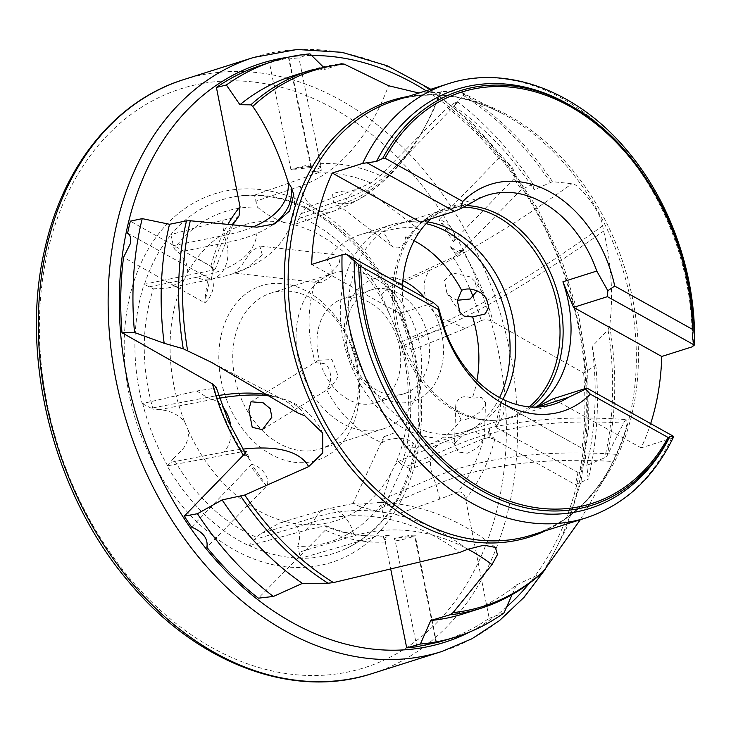 <?xml version="1.0" encoding="UTF-8"?>
<svg xmlns="http://www.w3.org/2000/svg" width="731" height="731" viewBox="0 0 731 731"><rect width="100%" height="100%" fill="white"/><g stroke="black" fill="none" stroke-linecap="round" stroke-linejoin="round"><path stroke-width="0.55" stroke-dasharray="3.65 2.74" d="M473.231 296.996A185.418 137.565 -107.6 0 1 481.181 320.626L465.08 328.612L412.832 349.793A185.446 137.583 -107.6 0 1 415.226 453.384A185.446 137.583 -107.6 0 1 410.932 469.138L483.566 438.646A185.418 137.565 -107.6 0 1 457.981 492.045L439.797 499.127L384.204 518.791A185.446 137.583 -107.6 0 1 345.553 548.835A185.446 137.583 -107.6 0 1 300.578 558.31L378.064 535.896A185.418 137.565 -107.6 0 1 324.546 525.891L305.622 530.313L248.896 545.71A185.446 137.583 -107.6 0 1 167.171 465.885L242.235 451.721A185.418 137.565 -107.6 0 1 214.302 388.316L196.73 390.994L142.216 403.631A185.446 137.583 -107.6 0 1 139.822 300.03A185.446 137.583 -107.6 0 1 144.117 284.286L211.917 270.296L215.362 268.907L130.356 221.155M489.295 428.174L489.094 437.193L491.333 438.445L489.295 428.174L487.239 437.97L483.566 438.646M382.313 442.767L383.866 436.763L394.822 432.706C399.345 435.502 402.598 440.537 404.581 447.82L413.591 443.278L406.509 438.984C394.612 437.75 386.553 439.011 382.313 442.767A110.408 81.909 -107.6 0 1 326.328 389.367L331.015 387.43L338.215 376.419L331.965 359.588L318.542 360.228L315.326 362.677A110.408 81.909 -107.6 0 1 312.009 294.173A110.408 81.909 -107.6 0 1 315.737 281.371C323.522 279.215 331.344 273.33 339.193 263.717L340.482 255.283L326.995 259.733C331.28 265.051 332.952 270.351 332.011 275.633L321.064 282.961L315.737 281.371M360.493 506.784L376.968 511.252L384.762 505.487L380.632 502.343L360.383 504.116L352.972 503.54L360.493 506.784M315.326 362.677L323.888 363.526C331.481 366.13 333.108 383.245 326.328 389.367M262.319 254.918L259.779 246.055L251.236 251.3L241.769 265.307L234.523 273.056L247.151 267.921L262.319 254.918M418.47 233.372L405.659 236.881C404.024 246.338 399.857 249.7 393.159 246.95L391.652 245.954L383.391 231.828C390.592 229.443 407.871 225.34 418.214 229.031L420.097 231.005M368.168 190.745C373.779 190.8 350.176 209.395 334.725 202.24L333.309 201.327L332.55 193.532L342.967 191.102L368.168 190.745L419.174 229.607M457.359 300.267L451.612 297.7L446.888 292.994L444.485 280.393L451.996 272.791L470.344 276.912L475.132 281.718L477.151 290.847M248.896 545.71L256.471 537.175A173.284 128.555 -107.6 0 1 173.53 458.483L167.171 465.885M173.53 458.483L182.339 449.693C186.862 444.101 188.881 437.741 188.415 430.632L184.495 421.394C177.697 414.157 169.263 410.265 159.194 409.716L153.044 409.132A173.284 128.555 -107.6 0 1 153.373 288.827L144.117 284.286M127.587 233.253L208.18 277.917A193.34 143.44 -107.6 0 0 204.781 302.89L209.925 278.94A14.848 7.776 119 0 1 210.665 279.26A14.848 7.776 119 0 1 212.913 289.22A14.848 7.776 119 0 1 204.79 302.89L123.548 257.358M460.978 419.914L455.669 406.427L455.961 404.015C458.419 396.933 463.838 395.023 472.235 398.276L481.254 397.317L485.494 402.617L485.22 404.389C481.099 415.08 465.382 420.608 460.978 419.914A110.408 81.909 -107.6 0 1 427.324 445.078A110.408 81.909 -107.6 0 1 404.581 447.82M454.81 443.288L462.924 435.484L474.373 431.829L484.516 435.914L484.233 437.842L477.425 447.966L467.648 453.193L458.492 452.06L454.527 445.124L454.81 443.288M221.228 335.136A91.594 67.946 -107.6 0 1 307.559 291.696A91.594 67.946 -107.6 0 1 357.249 410.868A91.594 67.946 -107.6 0 1 270.909 454.307A91.594 67.946 -107.6 0 1 221.228 335.136M234.907 337.219A81.689 60.609 -107.6 0 1 270.899 293.122A81.689 60.609 -107.6 0 1 336.763 320.516A81.689 60.609 -107.6 0 1 356.225 404.773A81.689 60.609 -107.6 0 1 320.233 448.871A81.689 60.609 -107.6 0 1 254.37 421.476A81.689 60.609 -107.6 0 1 234.907 337.219M298.202 317.172A81.689 60.609 -107.6 0 1 334.195 273.074A81.689 60.609 -107.6 0 1 400.058 300.468A81.689 60.609 -107.6 0 1 419.521 384.725A81.689 60.609 -107.6 0 1 383.528 428.823A81.689 60.609 -107.6 0 1 317.665 401.429A81.689 60.609 -107.6 0 1 298.202 317.172M318.424 328.429A54.459 40.406 -107.6 0 1 342.419 299.034A54.459 40.406 -107.6 0 1 386.324 317.3A54.459 40.406 -107.6 0 1 399.3 373.468A54.459 40.406 -107.6 0 1 375.305 402.872A54.459 40.406 -107.6 0 1 331.39 384.607A54.459 40.406 -107.6 0 1 318.424 328.429M347.216 319.31A54.459 40.406 -107.6 0 1 371.211 289.915A54.459 40.406 -107.6 0 1 415.126 308.18A54.459 40.406 -107.6 0 1 428.092 364.349A54.459 40.406 -107.6 0 1 404.097 393.744A54.459 40.406 -107.6 0 1 360.191 375.478A54.459 40.406 -107.6 0 1 347.216 319.31M424.601 297.736A64.365 47.753 -107.6 0 1 441.78 366.432A64.365 47.753 -107.6 0 1 381.107 396.96A64.365 47.753 -107.6 0 1 346.192 313.215A64.365 47.753 -107.6 0 1 402.872 280.686M476.932 380.705A110.408 81.909 -107.6 0 1 475.963 385.475A110.408 81.909 -107.6 0 1 472.235 398.276M405.659 236.881A110.408 81.909 -107.6 0 1 414.111 240.755M326.995 259.733A110.408 81.909 -107.6 0 1 360.648 234.569A110.408 81.909 -107.6 0 1 383.391 231.828M499.575 397.6A110.408 81.909 -107.6 0 1 470.28 430.066A110.408 81.909 -107.6 0 1 458.547 435.192A110.408 81.909 -107.6 0 1 369.53 398.157A110.408 81.909 -107.6 0 1 343.232 284.286A110.408 81.909 -107.6 0 1 391.871 224.682A110.408 81.909 -107.6 0 1 404.417 222.114A110.408 81.909 -107.6 0 1 426.109 223.631M502.855 399.281A108.919 80.803 -107.6 0 1 476.429 426.575A108.919 80.803 -107.6 0 1 464.852 431.628A108.919 80.803 -107.6 0 1 377.032 395.105A108.919 80.803 -107.6 0 1 351.09 282.76A108.919 80.803 -107.6 0 1 399.08 223.96A108.919 80.803 -107.6 0 1 411.452 221.429A108.919 80.803 -107.6 0 1 427.736 221.932M529.116 406.847A108.919 80.803 -107.6 0 1 509.16 417.602A108.919 80.803 -107.6 0 1 492.456 420.398A108.919 80.803 -107.6 0 1 395.389 268.734A108.919 80.803 -107.6 0 1 428.119 217.244A108.919 80.803 -107.6 0 1 443.379 209.925A108.919 80.803 -107.6 0 1 463.408 207.12M531.574 407.03A109.659 81.36 -107.6 0 1 511.91 417.502A109.659 81.36 -107.6 0 1 495.106 420.325A109.659 81.36 -107.6 0 1 397.372 267.619A109.659 81.36 -107.6 0 1 430.321 215.791A109.659 81.36 -107.6 0 1 445.691 208.417A109.659 81.36 -107.6 0 1 466.177 205.594M472.856 202.058L438.993 212.785A109.659 81.36 72.4 0 0 431.126 218.733M673.763 436.471L671.524 438.262L641.142 447.884A227.743 168.962 72.4 0 0 650.663 423.605M481.181 320.626C485 319.2 488.975 319.584 493.096 321.795L583.621 372.984L595.838 365.363L592.165 346.412L608.028 329.827L609.654 326.072C613.455 295.223 611.445 263.544 603.632 231.014L602.627 225.861C600.818 210.482 577.527 182.531 571.889 183.709L552.517 181.672L534.187 189.758L532.945 184.175L521.349 189.594L462.12 250.367L459.47 250.578L460.886 252.031L470.865 241.714M592.165 346.412A282.203 209.358 -107.6 0 1 587.706 461.517A282.203 209.358 -107.6 0 1 586.81 465.391L604.784 457.743L606.977 455.943L623.616 423.139C625.106 420.224 626.138 419.128 626.723 419.832L626.376 419.612C554.326 414.322 492.63 422.189 441.286 443.205A29.706 20.879 -113.1 0 1 457.204 444.777A267.345 127.715 9.4 0 1 623.616 423.139M595.838 365.363A302.004 224.051 -107.6 0 1 589.442 473.816A302.004 224.051 -107.6 0 1 588.163 479.253L586.81 465.391M580.341 519.695L605.789 476.128L616.297 454.353C624.283 436.133 627.755 424.629 626.723 419.832M211.917 270.296A185.418 137.565 -107.6 0 1 237.493 216.897L222.014 220.488L170.844 234.633A185.446 137.583 -107.6 0 1 234.057 196.803A185.446 137.583 -107.6 0 1 254.47 195.113L254.863 195.003A185.418 137.565 -107.6 0 1 306.536 207.586L356.189 189.292L370.937 183.052L380.303 175.577L447.226 107.567L457.003 101.426L453.914 106.297L456.043 104.186L463.783 94.125L461.343 92.17L441.241 91.384L440.126 92.389L418.954 93.029M412.832 349.793L402.004 344.283A173.284 128.555 -107.6 0 1 406.189 448.359A173.284 128.555 -107.6 0 1 401.685 464.596L398.468 461.471L394.667 465.757L390.829 473.368L380.952 504.746A173.284 128.555 -107.6 0 1 297.691 546.368L300.578 558.31M184.495 421.394A154.963 114.968 -107.6 0 1 183.801 280.247L187.639 272.636A154.963 114.968 -107.6 0 1 284.624 222.608L292.373 224.243A154.963 114.968 -107.6 0 1 390.062 315.372L393.972 324.61A154.963 114.968 -107.6 0 1 404.298 437.074A154.963 114.968 -107.6 0 1 394.667 465.757M384.204 518.791L380.952 504.746M142.216 403.631L153.044 409.132M170.844 234.633L174.097 248.677A173.284 128.555 -107.6 0 1 257.358 207.056L254.47 195.113M306.536 207.586L298.577 216.248A173.284 128.555 -107.6 0 1 381.518 294.94L387.887 287.539L453.238 257.221L458.072 254.607L460.576 252.177M306.152 207.714A185.446 137.583 -107.6 0 1 387.887 287.539M401.685 464.596L410.932 469.138M416.862 646.725L395.224 540.922A193.34 143.44 -107.6 0 0 414.669 536.015L394.228 538.409A14.848 1.371 -11.3 0 1 415.199 535.494A14.848 1.371 -11.3 0 1 414.669 535.997L436.133 642.841M266.66 486.024L251.647 464.386A14.848 9.192 44.2 0 1 264.649 473.332A14.848 9.192 44.2 0 1 266.66 486.024L206.873 547.327M311.443 166.896L289.138 58.59L288.754 59.01L310.383 164.813A193.34 143.44 -107.6 0 0 290.938 169.72L310.776 167.518A14.848 1.471 168.4 0 0 311.443 166.896A14.848 1.471 168.4 0 0 290.938 169.738L269.483 62.893C282.522 59.01 288.946 57.712 288.754 59.01A301.793 223.896 -107.6 0 1 298.906 57.886L309.981 53.866M513.966 178.629L455.002 239.759A193.34 143.44 -107.6 0 0 438.956 219.702L453.357 241.55A14.848 9.302 -136 0 0 451.868 228.949A14.848 9.302 -136 0 0 438.947 219.711L498.734 158.408C510.786 162.739 515.867 169.473 513.966 178.629A301.793 223.896 -107.6 0 1 521.349 189.594M500.817 402.845L495.079 426.986A14.848 7.877 -60.7 0 0 503.431 413.773A14.848 7.877 -60.7 0 0 501.329 403.092A14.848 7.877 -60.7 0 0 500.817 402.845L582.315 448.514L501.329 403.092M439.797 499.127L436.069 484.662L381.975 507.734M491.333 438.445L492.795 438.609L575.251 484.58L588.163 479.253M489.094 437.193L487.239 437.97M465.08 328.612L453.165 322.636L404.426 345.087M356.189 189.292L347.271 198.01L299.975 214.064M320.598 167.527L311.178 172.032L321.201 170.469L320.955 166.275L298.906 57.886M323.129 66.823L325.551 69.198L342.017 63.67M254.863 195.003L317.418 173.046L321.201 170.469M222.014 220.488L224.289 235.4L173.073 245.68M196.73 390.994L207.193 397.436L150.623 408.327M242.235 451.721L244.547 451.84M305.622 530.313L313.078 522.062L255.073 539.359M383.848 538.583L389.349 535.311L383.254 535.631L383.848 538.583L384.762 539.423L390.838 569.687M378.064 535.896L381.262 536.207L383.254 535.631M390.829 473.368A154.963 114.968 -107.6 0 1 293.844 523.396L286.095 521.76L279.836 522.903L261.278 533.292L256.471 537.175M286.095 521.76A154.963 114.968 -107.6 0 1 188.415 430.632M297.691 546.368C301.117 536.426 299.838 528.769 293.844 523.396M153.373 288.827L168.13 288.041L183.801 280.247M187.639 272.636C187.977 264.777 184.779 258.006 178.035 252.314L174.097 248.677M257.358 207.056C264.887 213.525 273.979 218.706 284.624 222.608M259.158 65.982A301.793 223.896 -107.6 0 1 269.483 62.893M292.373 224.243L296.265 223.86L298.97 218.487L298.577 216.248M381.518 294.94L390.062 315.372M447.226 107.567A301.793 223.896 -107.6 0 1 498.734 158.408M457.003 101.426A302.004 224.051 -107.6 0 1 532.945 184.175M583.621 372.984A301.793 223.896 -107.6 0 1 582.059 448.377C587.797 454.472 586.454 462.513 578.02 472.482A301.793 223.896 -107.6 0 1 575.251 484.58M402.004 344.283L393.972 324.61M292.957 75.805A282.203 209.358 -107.6 0 1 325.551 69.198M453.914 106.297A282.203 209.358 -107.6 0 1 534.187 189.758M457.981 492.045C461.882 491.47 464.423 493.809 465.601 499.081L489.194 618.28A301.793 223.896 -107.6 0 1 441.387 641.361M489.194 618.28L504.024 612.889M388.344 557.397L385.42 541.982L385.867 539.368L384.387 539.533M385.867 539.368L384.762 539.423M234.752 464.021L243.487 455.367L245.543 455.349L244.465 453.732M245.543 455.349L244.83 453.668M199.207 259.496L210.866 266.248L212.182 268.944L212.602 267.162M212.182 268.944L212.922 267.089M317.263 148.338L320.187 163.753L319.145 166.558L320.653 166.385M319.145 166.558L320.955 166.275M459.47 250.578L460.886 252.031M512.093 594.632L516.406 584.946A282.203 209.358 -107.6 0 1 463.372 613.866M516.406 584.946L540.456 573.753L542.932 572.035M506.4 446.248L494.741 439.486L492.831 436.983L492.438 438.755M492.831 436.983L492.795 438.609M570.774 105.684A219.867 163.123 -107.6 0 1 692.367 337.329M537.788 407.066L534.434 408.126A109.659 81.36 72.4 0 0 535.96 407.112M402.543 285.455A109.659 81.36 72.4 0 0 410.52 339.129L444.384 328.402M433.711 302.808L399.848 313.535L311.689 264.439M399.848 313.535L410.52 339.129M438.993 212.785L420.453 222.114M641.142 447.884L552.974 398.797M534.434 408.126L536.463 407.103M578.02 472.482L495.079 426.986M382.212 499.465L433.3 477.672L436.069 484.662A285.264 136.277 9.4 0 1 612.971 461.526M455.002 239.759L453.357 241.55M310.383 164.813L310.776 167.518M208.18 277.917L209.925 278.94M191.641 527.115L251.647 464.386M395.224 540.922L394.228 538.409M459.708 252.917L450.205 246.539L458.072 254.607M450.205 246.539L456.391 255.384M311.178 172.032L319.584 171.036M232.778 224.856L215.362 268.907M211.78 276.821L213.105 267.665M211.232 279.169L213.616 269.273M245.141 452.772L250.313 460.804L246.384 451.493M248.385 457.761L244.73 453.193M250.313 460.804L244.456 451.859M389.349 535.311L381.262 536.207M401.054 342.062L447.089 320.854L453.165 322.636A285.264 52.33 -37.4 0 0 603.632 231.014M298.97 218.487L343.643 203.319L347.271 198.01A285.264 170.159 -97.4 0 0 396.293 165.882A285.264 170.159 -97.4 0 0 424.665 127.249A285.264 170.159 -97.4 0 0 441.241 91.384M178.035 252.314L226.409 242.601L224.289 235.4A285.264 99.379 -164.2 0 0 253.264 226.829M237.493 216.897L239.055 215.855M159.194 409.716L212.62 399.418L207.193 397.436A285.264 89.219 149.3 0 1 218.578 395.471M268.396 394.904A285.264 89.219 149.3 0 1 274.947 396.513A285.264 89.219 149.3 0 1 283.948 400.113A285.264 89.219 149.3 0 1 297.517 412.787M214.302 388.316L216.056 387.037M261.278 533.292L316.075 516.954L313.078 522.062A285.264 207.047 84.3 0 1 459.918 552.417M324.546 525.891L326.647 525.927L325.304 530.158L258.381 598.168M183.874 79.542A311.57 231.151 -107.6 0 1 435.082 184.038A311.57 231.151 -107.6 0 1 509.306 505.395A311.57 231.151 -107.6 0 1 372.024 673.607M498.359 503.732A303.648 225.276 -107.6 0 1 212.136 647.739A303.648 225.276 -107.6 0 1 47.414 252.634A303.648 225.276 -107.6 0 1 333.638 108.617A303.648 225.276 -107.6 0 1 498.359 503.732M253.666 57.438A311.57 231.151 -107.6 0 1 504.874 161.935A311.57 231.151 -107.6 0 1 579.098 483.292A311.57 231.151 -107.6 0 1 441.816 651.504M426.091 90.763A303.648 225.276 -107.6 0 1 578.276 478.421A303.648 225.276 -107.6 0 1 529.207 583.411M506.656 606.913A303.648 225.276 -107.6 0 1 470.161 631.803M416.451 458.118A193.34 143.44 -107.6 0 1 234.212 549.813A193.34 143.44 -107.6 0 1 129.323 298.239A193.34 143.44 -107.6 0 1 311.57 206.544A193.34 143.44 -107.6 0 1 416.451 458.118M167.637 465.784A185.418 137.565 -107.6 0 1 142.682 403.539M301.044 558.146A185.418 137.565 -107.6 0 1 249.372 545.573M411.352 468.946A185.418 137.565 -107.6 0 1 384.643 518.599M230.895 426.867A29.706 21.309 -100.9 0 1 230.055 440.501A29.706 21.309 -100.9 0 1 223.914 452.06L170.615 462.33M407.989 96.501A228.922 169.839 -107.6 0 1 501.603 113.177C464.541 94.326 428.85 90.187 394.53 100.759A227.743 168.962 -107.6 0 1 578.148 177.14A227.743 168.962 -107.6 0 1 632.397 412.037A227.743 168.962 -107.6 0 1 532.058 534.982C566.205 523.871 593.005 499.94 612.459 463.189A228.922 169.839 -107.6 0 1 545.518 530.724M671.524 438.262A227.743 168.962 -107.6 0 1 585.86 517.941M461.343 92.17L501.603 113.177A228.922 169.839 -107.6 0 1 630.286 413.472A228.922 169.839 -107.6 0 1 612.459 463.189L605.789 476.128M609.654 326.072A281.015 208.481 -107.6 0 1 607.297 454.545A281.015 208.481 -107.6 0 1 606.977 455.943M608.028 329.827A282.203 209.358 -107.6 0 1 605.186 455.98A282.203 209.358 -107.6 0 1 604.784 457.743M463.783 94.125A281.015 208.481 -107.6 0 1 552.517 181.672M457.204 444.777L406.235 466.524M602.627 225.861A290.106 53.217 -37.4 0 1 447.089 320.854A29.706 22.597 -114.7 0 1 425.935 298.467A29.706 22.597 -114.7 0 1 430.367 269.94A267.345 49.041 -37.4 0 0 571.889 183.709M430.367 269.94L384.442 291.093M296.265 223.85L333.491 211.213C370.434 197.818 400.049 171.191 422.344 131.361A290.106 173.046 -97.4 0 1 343.643 203.319A29.706 23.675 -108.8 0 1 333.491 211.213A29.706 23.675 -108.8 0 1 300.295 186.149A267.345 159.468 -97.4 0 0 388.545 85.728M300.295 186.149L255.722 201.281M272.38 224.901A290.106 101.07 -164.2 0 1 226.409 242.601A29.706 23.026 -101.3 0 1 210.491 279.544A29.706 23.026 -101.3 0 1 197.068 277.213A267.345 93.139 -164.2 0 0 256.928 227.186M197.068 277.213L148.813 286.899M223.914 452.06A267.345 83.617 149.3 0 1 242.875 449.126M467.447 549.374A290.106 210.555 84.3 0 0 316.075 516.954A29.706 20.24 -106.6 0 1 325.158 509.388A29.706 20.24 -106.6 0 1 353.987 535.841A267.345 194.044 84.3 0 1 467.95 549.182M353.987 535.841L299.326 552.133M310.428 70.277A282.203 209.358 -107.6 0 1 341.24 63.844M463.207 95.377A282.203 209.358 -107.6 0 1 550.379 182.293M540.456 573.753A282.203 209.358 -107.6 0 1 480.843 608.329M448.331 83.727A227.743 168.962 -107.6 0 1 692.12 346.85M572.921 106.945A217.472 161.341 -107.6 0 1 693.18 331.289M616.297 454.353A290.106 138.588 9.4 0 0 433.3 477.672A29.706 20.879 -113.1 0 1 441.286 443.205L398.468 461.471M424.665 127.249L422.344 131.361A290.106 173.046 -97.4 0 0 440.126 92.389M219.455 398.185A290.106 90.735 149.3 0 0 212.62 399.418A29.706 21.309 -100.9 0 1 222.334 406.436M270.333 396.083A290.106 90.735 149.3 0 1 281.526 398.486A290.106 90.735 149.3 0 1 304.946 415.912M500.826 402.854A193.34 143.44 -107.6 0 1 497.427 427.818M494.741 439.486A193.34 143.44 -107.6 0 1 465.601 499.081M266.651 486.033A193.34 143.44 -107.6 0 1 250.605 465.976M453.238 257.221A185.418 137.565 -107.6 0 1 469.978 289.11M462.12 250.367A193.34 143.44 -107.6 0 1 493.096 321.795M317.418 173.046A185.418 137.565 -107.6 0 1 370.937 183.052M320.187 163.753A193.34 143.44 -107.6 0 1 380.303 175.577M210.866 266.248A193.34 143.44 -107.6 0 1 227.88 224.38M288.178 57.228A303.648 225.276 -107.6 0 1 311.644 55.51M385.42 541.982A193.34 143.44 -107.6 0 1 325.304 530.158M388.262 287.365A185.418 137.565 -107.6 0 1 413.225 349.61M144.546 284.213A185.418 137.565 -107.6 0 1 171.264 234.55M545.289 569.266L566.488 528.138L580.944 481.766L588.473 428.448L587.751 372.627L578.833 316.194L562.029 261.068L537.897 209.13L507.268 162.154L471.166 121.739L430.797 89.273M345.553 548.835C379.791 532.305 402.534 500.945 413.792 454.773C429.481 389.047 407.414 304.187 360.858 251.692C321.274 208.216 279.004 189.914 234.057 196.803M413.591 443.278L384.762 505.487M331.015 387.43L262.383 429.636M340.482 255.283L259.779 246.055M486.234 298.111L475.132 281.718M485.494 402.617L484.516 435.914M334.195 273.074L270.899 293.122M371.211 289.915L342.419 299.034M391.871 224.682L360.648 234.569M411.452 221.429L404.417 222.114M443.379 209.925L399.08 223.96M428.119 217.244L430.321 215.791M487.467 195.186L445.691 208.417M553.687 404.27L511.91 417.502M492.456 420.398L495.106 420.325M509.16 417.602L464.852 431.628M476.429 426.575L470.28 430.066M458.547 435.192L427.324 445.078M404.097 393.744L375.305 402.872M383.528 428.823L320.233 448.871M455.669 406.427L454.527 445.124M127.797 233.363L210.665 279.26M436.571 642.65L415.199 535.494M456.043 104.186L396.293 165.882M293.734 194.483C296.585 210.025 291.934 233.326 273.074 251.089C260.647 262.283 245.342 270.406 227.149 275.468L210.491 279.544L168.13 288.041M212.858 363.079L283.948 400.113M322.663 432.971C314.449 415.519 300.733 404.024 281.526 398.486L274.947 396.513M352.972 503.54L325.158 509.388L279.836 522.903M380.632 502.343C421.942 504.326 460.192 519.348 495.371 547.409M459.927 312.238L446.888 292.994M391.652 245.954L333.309 201.327M321.064 282.961L234.523 273.056M318.542 360.228L251.007 401.758M383.866 436.763L352.918 503.558M326.647 525.927C344.328 533.392 361.781 536.664 379.024 535.732"/><path stroke-width="1.1" d="M248.86 409.662L252.213 427.324L262.383 429.636L271.85 417.227L270.232 408.656L263.151 402.79L251.007 401.758L248.86 409.662M420.097 231.005L418.47 233.372M472.655 316.971L464.084 316.121L459.927 312.238L457.304 300.715L461.645 290.28C467.566 287.859 474.145 288.836 481.382 293.213L486.234 298.111L488.747 307.184L485.22 313.91L472.655 316.971A110.408 81.909 -107.6 0 1 476.932 380.705M477.151 290.847L470.134 299.006L457.359 300.267M245.141 452.772L228.3 421.193L216.056 387.037L212.511 383.939L121.986 332.751A301.793 223.896 -107.6 0 1 123.548 257.358L130.42 243.524C131.205 238.215 130.264 234.788 127.587 233.253A301.793 223.896 -107.6 0 1 128.711 228.09A301.793 223.896 -107.6 0 1 130.356 221.155L142.216 218.633L169.519 224.28L186.496 220.853L190.288 220.762L256.928 227.186L274.774 223.86L289.558 210.976L293.734 194.483L291.285 187.41L288.178 182.275C278.794 152.194 266.989 126.902 252.762 106.406A281.015 208.481 -107.6 0 1 344.164 64.081L388.545 85.728L418.954 93.029M402.872 280.686A64.365 47.753 -107.6 0 1 424.601 297.736M414.111 240.755A110.408 81.909 -107.6 0 1 461.645 290.28M426.109 223.631A110.408 81.909 -107.6 0 1 507.186 375.588A110.408 81.909 -107.6 0 1 499.575 397.6M427.736 221.932A108.919 80.803 -107.6 0 1 512.842 372.828A108.919 80.803 -107.6 0 1 502.855 399.281M463.408 207.12A108.919 80.803 -107.6 0 1 557.15 358.802A108.919 80.803 -107.6 0 1 529.116 406.847M466.177 205.594A109.659 81.36 -107.6 0 1 560.229 358.3A109.659 81.36 -107.6 0 1 531.574 407.03M462.796 201.464L460.557 208.719L472.856 202.058A109.659 81.36 -107.6 0 1 487.467 195.186A109.659 81.36 -107.6 0 1 596.77 271.055L607.827 290.719L614.744 286.077A119.071 88.332 72.4 0 0 462.796 201.464L385.073 158.188L382.697 158.408L376.511 161.46L362.667 163.397L332.285 173.028A227.743 168.962 72.4 0 0 317.61 216.294A227.743 168.962 72.4 0 0 311.689 264.439L342.062 254.817L346.796 254.406L360.712 266.303L438.436 309.579A119.071 88.332 72.4 0 0 590.383 394.192L668.107 437.467L669.212 437.641L670.071 436.288L673.662 436.736C653.788 477.964 624.521 505.039 585.86 517.941A227.743 168.962 -107.6 0 1 342.062 254.817M535.96 407.112A109.659 81.36 72.4 0 0 568.142 355.796A109.659 81.36 72.4 0 0 562.907 281.782L596.77 271.055M431.126 218.733A109.659 81.36 72.4 0 0 405.285 265.115A109.659 81.36 72.4 0 0 402.543 285.455M650.663 423.605A227.743 168.962 72.4 0 0 655.817 404.618A227.743 168.962 72.4 0 0 661.747 356.472L692.12 346.85L694.359 345.05L692.367 337.329L693.198 330.86C693.015 241.321 641.827 145.926 572.921 106.945L570.774 105.684A219.867 163.123 -107.6 0 0 376.511 161.46M121.986 332.751L134.531 332.523L164.164 343.268L183.253 348.769L211.35 362.293L297.517 412.787L304.946 415.912L322.663 432.971L322.782 452.882L308.665 466.625L244.757 495.024L222.133 499.913L197.425 513.719L184.258 516.141L244.83 453.668L246.384 451.493L244.547 451.84M184.258 516.141A301.793 223.896 -107.6 0 0 191.641 527.115C203.209 532.004 208.289 538.738 206.873 547.327A301.793 223.896 -107.6 0 0 258.381 598.168L273.367 596.469L302.406 583.375L328.073 583.228L333.482 582.58L459.918 552.417L467.447 549.374L483.94 545.189L495.371 547.409L497.455 554.582L492.009 564.597L453.101 612.624L450.04 614.762L430.778 620.473L420.398 644.029L406.71 647.849L390.838 569.687M450.04 614.762A282.203 209.358 -107.6 0 0 480.843 608.329C503.814 601.01 524.502 588.912 542.932 572.035L580.341 519.695M134.531 332.523A302.004 224.051 -107.6 0 1 140.937 224.079A302.004 224.051 -107.6 0 1 142.216 218.633M232.778 224.856L239.055 215.855L240.015 206.654L216.413 87.455L226.354 85.006A302.004 224.051 -107.6 0 1 271.475 61.861A302.004 224.051 -107.6 0 1 309.981 53.866L323.129 66.823M341.24 63.844L344.164 64.081M273.367 596.469A302.004 224.051 -107.6 0 1 197.425 513.719M216.413 87.455A301.793 223.896 -107.6 0 1 259.158 65.982L271.475 61.861M302.406 583.375A282.203 209.358 -107.6 0 1 222.133 499.913M164.164 343.268A282.203 209.358 -107.6 0 1 169.519 224.28M226.354 85.006L239.923 104.725A282.203 209.358 -107.6 0 1 292.957 75.805L310.428 70.277L342.017 63.67M239.923 104.725L250.824 104.844L252.762 106.406M512.093 594.632L504.024 612.889A302.004 224.051 -107.6 0 1 453.832 637.633L441.387 641.361A301.793 223.896 -107.6 0 1 436.133 642.841L436.571 642.65M453.832 637.633A302.004 224.051 -107.6 0 1 420.398 644.029M436.096 642.677L416.862 646.725A301.793 223.896 -107.6 0 1 406.71 647.849M480.843 608.329L463.372 613.866A282.203 209.358 -107.6 0 1 430.778 620.473M693.18 331.289L692.467 329.352L614.744 286.077M670.071 436.288A219.867 163.123 -107.6 0 1 479.308 494.055A219.867 163.123 -107.6 0 1 354.215 260.41M590.383 394.192L585.641 389.148L568.298 397.399A109.659 81.36 -107.6 0 1 553.687 404.27A109.659 81.36 -107.6 0 1 444.384 328.402L438.372 307.139L438.436 309.579M568.298 397.399L537.788 407.066M367.391 162.995L454.316 211.387L420.453 222.114L332.285 173.028M438.372 307.139L433.711 302.808L346.796 254.406M454.316 211.387L460.557 208.719M536.463 407.103L552.974 398.797L586.838 388.07L585.641 389.148M673.763 436.471L586.838 388.07M661.747 356.472L573.579 307.376L562.907 281.782M694.359 345.05L607.443 296.658L573.579 307.376M607.827 290.719L607.443 296.658M253.264 226.829A285.264 99.379 -164.2 0 0 288.178 182.275M218.578 395.471A285.264 89.219 149.3 0 1 268.396 394.904M372.024 673.607A311.57 231.151 -107.6 0 1 120.816 569.111A311.57 231.151 -107.6 0 1 46.592 247.754A311.57 231.151 -107.6 0 1 183.874 79.542L253.666 57.438A311.57 231.151 -107.6 0 0 116.384 225.651A311.57 231.151 -107.6 0 0 190.608 547.007A311.57 231.151 -107.6 0 0 441.816 651.504L372.024 673.607C292.839 699.713 196.84 663.319 130.081 583.384C54.231 495.828 18.997 358.099 44.746 249.28C63.158 165.334 115.8 100.522 183.874 79.542M529.207 583.411A303.648 225.276 -107.6 0 1 506.656 606.913M470.161 631.803A303.648 225.276 -107.6 0 1 210.793 554.336A303.648 225.276 -107.6 0 1 127.331 227.323A303.648 225.276 -107.6 0 1 288.178 57.228M585.86 517.941L532.058 534.982A227.743 168.962 -107.6 0 1 348.44 458.602A227.743 168.962 -107.6 0 1 294.191 223.713A227.743 168.962 -107.6 0 1 394.53 100.759L448.331 83.727A227.743 168.962 -107.6 0 0 362.667 163.397M545.518 530.724A228.922 169.839 -107.6 0 1 351.757 468.946A228.922 169.839 -107.6 0 1 290.317 224.17A228.922 169.839 -107.6 0 1 407.989 96.501M187.611 350.633A281.015 208.481 -107.6 0 1 189.969 222.16A281.015 208.481 -107.6 0 1 190.288 220.762M333.482 582.58A281.015 208.481 -107.6 0 1 244.757 495.024M544.504 570.299A281.015 208.481 -107.6 0 1 453.101 612.624M242.875 449.126A267.345 83.617 149.3 0 1 308.665 466.625M467.95 549.182A267.345 194.044 84.3 0 1 492.009 564.597M328.073 583.228A282.203 209.358 -107.6 0 1 240.892 496.312M183.253 348.769A282.203 209.358 -107.6 0 1 186.496 220.853M250.824 104.844A282.203 209.358 -107.6 0 1 310.428 70.277M382.697 158.408A217.472 161.341 -107.6 0 1 572.921 106.945M385.073 158.188A215.755 160.071 -107.6 0 1 569.751 106.287A215.755 160.071 -107.6 0 1 692.467 329.352M669.212 437.641A217.472 161.341 -107.6 0 1 482.442 491.086A217.472 161.341 -107.6 0 1 358.729 264.759M668.107 437.467A215.755 160.071 -107.6 0 1 483.429 489.359A215.755 160.071 -107.6 0 1 360.712 266.303M272.38 224.901A290.106 101.07 -164.2 0 0 291.285 187.41M222.334 406.436A29.706 21.309 -100.9 0 1 230.895 426.867M219.455 398.185A290.106 90.735 149.3 0 1 270.333 396.083M469.978 289.11A185.418 137.565 -107.6 0 1 473.231 296.996M227.88 224.38A193.34 143.44 -107.6 0 1 240.015 206.654M243.359 455.175A193.34 143.44 -107.6 0 1 212.511 383.939M311.644 55.51A303.648 225.276 -107.6 0 1 426.091 90.763M441.816 651.504L471.888 638.803L499.501 620.582L524.127 597.245L545.289 569.266M694.45 343.798C696.369 275.715 670.692 201.92 627.235 150.732C578.431 91.649 507.351 64.291 448.331 83.727M211.35 362.293L212.858 363.079M430.797 89.273L387.174 65.763L342.053 52.321L297.005 49.489L253.666 57.438"/></g></svg>
